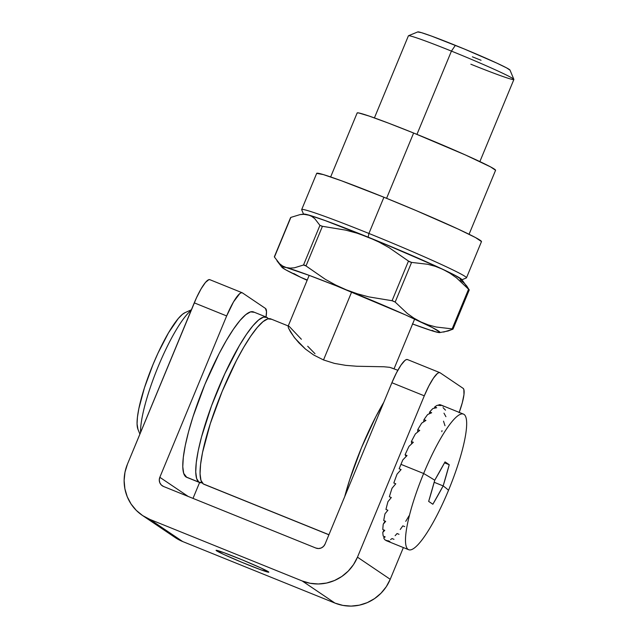 <?xml version="1.0" encoding="UTF-8"?>
<svg xmlns="http://www.w3.org/2000/svg" width="638" height="638" viewBox="0 0 638 638"><rect width="100%" height="100%" fill="white"/><g stroke="black" fill="none" stroke-linecap="round" stroke-linejoin="round"><path stroke-width="0.96" d="M216.537 550.785L216.721 550.339L216.537 550.785L223.603 554.374L242.161 562.429L260.894 569.806L268.829 572.174A28.535 1.196 22.5 0 1 244.665 563.466A28.535 1.196 22.5 0 1 216.537 550.785A28.535 1.196 22.5 0 1 216.091 550.339L216.537 550.785M268.375 571.736A28.535 1.196 22.5 0 1 268.821 572.182L261.317 568.147L242.759 560.092L224.026 552.715L216.091 550.347A28.535 1.196 22.5 0 1 240.247 559.055A28.535 1.196 22.5 0 1 268.375 571.736M210.03 279.787L208.873 279.651L205.492 282.403L201.145 288.767L196.488 297.779L127.433 464.201L124.984 472.208L124.123 480.518L124.888 488.796L127.241 496.739L131.101 504.036L136.309 510.408L142.673 515.6L149.938 519.428L302.213 580.971L334.974 603.093L182.699 541.55L149.938 519.428L302.213 580.971L310.116 583.276L318.338 583.977L326.576 583.044L334.503 580.508L341.816 576.473L348.236 571.098L353.524 564.582L357.463 557.173L424.294 395.823L428.84 385.99L433.433 378.159L437.373 373.509L438.904 372.624L440.06 372.759L463.108 388.327L440.06 372.759A28.535 5.734 -68 0 0 439.837 372.64A28.535 5.734 -68 0 0 424.294 395.823L391.891 382.728L325.061 544.078L323.522 546.399L321.233 547.97L318.545 548.544L315.858 548.042L163.583 486.499L161.31 484.992L159.795 482.719L159.277 480.015L159.827 477.296L226.657 315.946L233.54 301.862L239.736 293.632L241.268 292.746L242.424 292.882L265.48 308.449L266.509 311.711L266.006 316.982A28.535 5.734 -68 0 0 265.48 308.449L242.424 292.882A28.535 5.734 -68 0 0 242.209 292.762A28.535 5.734 -68 0 0 226.657 315.946L194.263 302.851L127.433 464.201A42.81 41.893 124 0 0 142.354 515.384A42.81 41.893 124 0 0 149.938 519.428L182.699 541.55L334.974 603.093L342.877 605.398L351.099 606.1L359.338 605.167L367.265 602.631L374.578 598.596L380.998 593.22L386.285 586.705L390.225 579.296L357.463 557.173L424.294 395.823L391.891 382.728L325.061 544.078A7.138 6.986 124 0 1 315.858 548.042L163.583 486.499A7.138 6.986 124 0 1 159.827 477.296L226.657 315.946L194.263 302.851A28.535 5.734 112 0 1 209.806 279.667L242.209 292.762M407.658 359.665L406.502 359.529L404.971 360.414L401.031 365.064L396.437 372.895L391.891 382.728A28.535 5.734 112 0 1 407.443 359.553L439.837 372.64M199.59 482.519L193.011 498.398L199.59 482.519M188.186 496.444L159.827 477.296L188.186 496.444M459.224 412.387A28.535 5.734 -68 0 0 463.108 388.327L463.85 389.475L463.97 394.587L462.295 402.761L459.089 412.746M403.368 547.563L390.225 579.296L403.368 547.563M175.434 537.722L182.699 541.55A42.81 41.893 -56 0 1 175.115 537.507L142.354 515.384M390.225 579.296L357.463 557.173A42.81 41.893 124 0 1 302.213 580.971L334.974 603.093A42.81 41.893 -56 0 0 390.225 579.296M513.869 79.391L510.001 70.092A49.939 2.089 -157.5 0 0 455.38 45.338L451.433 51.104A57.077 2.393 22.5 0 1 513.869 79.391A57.077 2.393 22.5 0 1 470.852 64.215M397.849 370.271L389.69 367.321L383.972 366.77L356.841 366.252L345.796 365.367L334.448 363.397L323.514 359.944L351.65 292.005L323.514 359.944L334.448 363.397L345.796 365.367L356.841 366.252L383.972 366.77L389.69 367.321L392.952 368.381M479.872 161.589L513.877 79.503A57.077 2.393 -157.5 0 0 451.433 51.104L416.949 134.371L451.433 51.104A57.077 2.393 -157.5 0 0 408.408 35.816L374.41 117.91M288.719 326.162L270.783 318.912A89.184 17.92 112 0 0 221.466 393.112A89.184 17.92 112 0 0 203.267 483.915L328.945 534.708L204.001 484.298M288.344 327.733L290.489 331.904L295.059 338.371L305.442 349.058L313.641 354.975L323.514 359.944L313.641 354.975L305.442 349.058L298.903 342.837L293.959 336.96L288.52 328.187L288.105 326.265L289.277 326.473L301.399 339.272M309.183 275.369L288.105 326.273L289.277 326.473M344.727 496.595A89.184 17.92 -68 0 1 383.741 402.403L375.71 416.933L361.507 447.661L349.616 479.943L344.727 496.595M271.461 319.271L267.848 318.856L263.063 321.624L257.289 327.454L250.75 336.138L243.692 347.343L236.395 360.63L222.191 391.349L210.301 423.632L202.525 452.557L200.587 464.352L200.053 473.731L200.962 480.334L203.267 483.915A89.184 17.92 112 0 0 203.945 484.274L328.913 534.788M307.707 346.243L315.012 353.715M417.73 31.98L421.439 32.65L431.607 36.119L464.392 49.03L496.866 63.13L506.7 67.939L510.017 70.172M481.052 60.275L472.367 56.814M408.495 35.744A57.077 2.393 22.5 0 1 451.433 51.104L455.38 45.338A49.939 2.089 -157.5 0 0 417.802 31.9L408.495 35.744M185.084 312.628L182.428 314.335L178.273 318.529L168.488 332.853L158.001 353.117L153.008 364.537L144.443 387.784L138.845 408.607L137.449 417.092L137.066 423.847L137.944 429.238M191.129 310.419A71.344 14.331 112 0 0 158.272 366.34A71.344 14.331 112 0 0 140.567 432.484A71.344 14.331 -68 0 1 158.272 366.34A71.344 14.331 -68 0 1 191.129 310.419M191.384 309.797L185.02 312.652A64.207 12.904 112 0 0 151.964 367.081A64.207 12.904 112 0 0 137.92 429.183L139.889 434.111M266.461 317.166L253.501 311.926A89.184 17.92 112 0 0 204.192 386.126A89.184 17.92 112 0 0 185.985 476.929L198.944 482.168A89.184 17.92 -68 0 1 217.151 391.365A89.184 17.92 -68 0 1 266.461 317.166A89.184 17.92 -68 0 1 267.139 317.525L263.526 317.11L258.741 319.877L252.967 325.707L246.428 334.4L239.378 345.597L224.815 373.74L211.513 405.864L201.488 437.062L198.211 450.811L196.265 462.606L195.738 471.984L196.64 478.588L198.944 482.168L202.557 482.583M268.335 318.737L267.139 317.525A89.184 17.92 -68 0 1 268.335 318.737M254.179 312.293L250.567 311.87L245.782 314.638L240.008 320.475L233.468 329.16L226.418 340.357L219.121 353.643L204.918 384.371L193.019 416.646L188.529 431.83L185.251 445.579L183.305 457.366L182.779 466.745L183.68 473.348L186.719 477.312M185.985 476.929A89.184 17.92 112 0 0 186.663 477.296L199.622 482.527A89.184 17.92 -68 0 1 198.944 482.168L185.985 476.929M202.071 482.703A89.184 17.92 -68 0 1 199.622 482.527M400.959 464.344L423.64 473.508A73.131 14.69 -68 0 1 463.475 414.11A73.131 14.69 -68 0 1 448.514 490.311A73.131 14.69 112 0 0 464.033 414.405A73.131 14.69 112 0 0 423.64 473.508A751.349 31.461 22.5 0 1 434.741 480.231L445.029 461.896L447.222 463.347L449.232 464.727L443.147 485.909A751.349 31.461 22.5 0 1 448.514 490.311A751.349 31.461 -157.5 0 0 443.147 485.909L432.867 504.243L428.656 501.404L434.741 480.231A751.349 31.461 -157.5 0 0 423.64 473.508A73.131 14.69 112 0 0 408.113 549.414A73.131 14.69 112 0 0 448.514 490.311A73.131 14.69 -68 0 1 408.671 549.709A73.131 14.69 -68 0 1 423.64 473.508L400.959 464.344A73.131 14.69 -68 0 1 402.817 459.934A73.131 14.69 112 0 0 400.959 464.344A73.131 14.69 112 0 0 399.149 468.794A73.131 14.69 -68 0 1 400.959 464.344M407.036 455.548L402.817 459.934L407.036 455.548L405.09 454.758A73.131 14.69 -68 0 1 409.022 446.321A73.131 14.69 112 0 0 405.09 454.758L407.036 455.548M413.344 442.301L409.022 446.321L413.344 442.301L411.398 441.512A73.131 14.69 -68 0 1 415.418 433.864A73.131 14.69 112 0 0 411.398 441.512L413.344 442.301M419.732 430.419L415.418 433.864L419.732 430.419L417.786 429.629A73.131 14.69 -68 0 1 421.718 423.114A73.131 14.69 112 0 0 417.786 429.629L419.732 430.419M425.937 420.418L421.718 423.114L425.937 420.418L423.991 419.637A73.131 14.69 -68 0 1 427.659 414.525A73.131 14.69 112 0 0 423.991 419.637L425.937 420.418M431.671 412.746L427.659 414.525L431.671 412.746L429.725 411.957A73.131 14.69 -68 0 1 432.979 408.48A73.131 14.69 112 0 0 429.725 411.957L431.671 412.746M436.695 407.722L432.979 408.48L436.695 407.722L434.749 406.94A73.131 14.69 -68 0 1 437.437 405.25A73.131 14.69 112 0 0 434.749 406.94L436.695 407.722M440.786 405.577L437.437 405.25L440.786 405.577L438.84 404.795A73.131 14.69 -68 0 1 440.85 404.963A73.131 14.69 112 0 0 440.802 404.939A73.131 14.69 112 0 0 438.84 404.795L440.786 405.577M389.89 541.479L387.952 540.689A73.131 14.69 -68 0 1 385.942 540.522L385.942 540.522A73.131 14.69 112 0 0 385.99 540.545L408.671 549.709M393.981 539.333L392.043 538.544A73.131 14.69 -68 0 1 390.592 539.573M399.005 534.309L397.059 533.528A73.131 14.69 -68 0 1 395.129 535.681M404.747 526.637L402.801 525.848A73.131 14.69 -68 0 1 400.249 529.468M408.998 515.855A73.131 14.69 -68 0 1 405.72 521.342M442.022 430.642A73.131 14.69 -68 0 1 441.815 431.671M443.57 421.168A73.131 14.69 -68 0 1 443.554 421.295L444.997 425.705M438.649 405.321L438.84 404.795L438.649 405.321M434.366 408.153L434.749 406.94L434.366 408.153M429.262 413.775L429.725 411.957L429.262 413.775M423.576 421.893L423.991 419.637L423.576 421.893M417.595 432.093L417.786 429.629L417.595 432.093M411.654 443.849L411.398 441.512L411.654 443.849M406.135 456.465L405.09 454.758L406.135 456.465M393.829 482.998A73.131 14.69 -68 0 1 397.083 474.098A73.131 14.69 112 0 0 393.829 482.998L395.775 483.779L392.051 488.214A73.131 14.69 112 0 0 389.363 496.755A73.131 14.69 -68 0 1 392.051 488.214L395.775 483.779L393.829 482.998M385.95 509.459A73.131 14.69 -68 0 1 387.96 501.643A73.131 14.69 112 0 0 385.95 509.459L387.896 510.248L384.977 513.813A73.131 14.69 112 0 0 383.733 520.568A73.131 14.69 -68 0 1 384.977 513.813L387.896 510.248L385.95 509.459M383.239 524.189L385.097 521.11L383.239 524.189A73.131 14.69 112 0 0 382.816 529.58A73.131 14.69 -68 0 1 383.239 524.189L385.679 521.35L383.239 524.189M383.733 537.842L384.331 536.55L383.733 537.842A73.131 14.69 112 0 0 384.969 539.868A73.131 14.69 -68 0 1 383.733 537.842L385.177 536.893L383.733 537.842M386.915 540.649L384.969 539.868L386.915 540.649M383.239 536.103L385.177 536.893L383.239 536.103A73.131 14.69 -68 0 1 382.816 532.315A73.131 14.69 112 0 0 383.239 536.103M384.762 530.361L382.816 532.315L384.004 530.058L382.816 532.315L384.762 530.361L382.816 529.58L384.762 530.361M383.733 520.568L385.679 521.35L383.733 520.568M391.309 497.536L387.96 501.643L391.309 497.536L389.363 496.755L391.309 497.536M401.095 469.576L397.083 474.098L401.095 469.576L399.149 468.794L401.095 469.576M428.656 501.404A751.046 652.299 -136.9 0 0 434.741 480.231A751.046 620.854 4.5 0 0 445.029 461.896A751.046 31.453 22.5 0 1 449.232 464.727A751.046 652.299 43.1 0 1 443.147 485.909A751.046 620.854 -175.5 0 1 432.867 504.243A751.046 31.453 -157.5 0 0 428.656 501.404M434.191 482.288L443.147 485.909L434.191 482.288M444.526 462.829L449.232 464.727L444.526 462.829M445.914 416.694L443.976 413.169M445.499 410.162L443.059 407.642M443.761 406.406L440.85 404.963M481.483 241.587L475.565 237.591L458.004 229.01L416.064 210.548L383.916 197.238A89.184 3.732 -157.5 0 0 316.695 173.353L301.686 209.575A89.184 3.732 22.5 0 1 368.916 233.46L368.158 237.169A85.612 3.589 22.5 0 1 461.689 279.867L466.338 277.945A89.184 3.732 -157.5 0 0 368.916 233.46A89.184 3.732 22.5 0 1 466.474 277.833L481.475 241.611A89.184 3.732 -157.5 0 0 383.916 197.238L368.916 233.46L383.916 197.238L341.474 180.777L323.314 174.573L316.687 173.376M469.066 234.282L495.574 170.298A74.909 3.134 -157.5 0 0 413.623 133.023L386.58 198.322L413.623 133.023L388.558 123.158L369.243 116.1L358.628 112.926L357.144 112.982L330.651 176.941M303.616 214.256L309.972 215.405L327.414 221.362L383.605 243.485L439.279 267.665L456.138 275.903L461.824 279.739M495.574 170.274L490.606 166.917L465.461 154.986L413.623 133.023A74.909 3.134 -157.5 0 0 357.152 112.958M303.608 214.296L303.608 214.296A85.612 3.589 22.5 0 1 368.158 237.169L368.916 233.46A89.184 3.732 -157.5 0 0 301.702 209.75L303.632 214.4M293.775 273.527L300.833 277.378L307.269 280.002M303.513 265.009L306.009 265.942L322.437 226.291L319.933 225.366L321.919 226.227L345.676 230.127L357.033 233.189L368.158 237.169A85.612 3.589 -157.5 0 0 308.098 214.862L311.607 216.322L314.741 218.643L319.933 225.366L303.513 265.009L294.373 267.808L290.154 268.112L286.279 267.545L282.786 266.102L279.675 263.805L274.444 257.05L290.864 217.399L300.059 214.599L304.246 214.304L308.098 214.862L311.607 216.322L314.741 218.643L319.933 225.366L303.513 265.009L294.373 267.808L290.154 268.112L286.279 267.545A85.612 3.589 22.5 0 1 346.33 289.851L335.596 284.987L325.332 279.324L306.009 265.942L322.437 226.291L345.676 230.127L357.033 233.189L368.158 237.169L378.892 242.025L389.156 247.696L408.48 261.07L392.059 300.721L368.812 296.885L357.455 293.823L346.33 289.851L335.596 284.987L325.332 279.324L305.163 265.376L303.752 264.953M411.59 262.409L408.48 261.07L392.059 300.721L395.169 302.061L392.585 300.801L368.812 296.885L357.455 293.823L346.33 289.851A85.612 3.589 22.5 0 1 420.952 321.983L413.91 318.131L407.291 313.465L395.169 302.061L411.59 262.409L427.651 264.276L435.347 266.341L442.78 269.3L449.822 273.152L456.441 277.817L468.563 289.221L452.143 328.873L436.081 327.007L428.385 324.941L420.952 321.983L413.91 318.131L407.291 313.465L395.169 302.061L411.59 262.409L427.651 264.276L435.347 266.341L442.78 269.3A85.612 3.589 -157.5 0 0 368.158 237.169L378.892 242.025L389.156 247.696L409.381 261.676L411.199 262.37M282.786 266.102L279.675 263.805L274.444 257.05L290.864 217.399L300.059 214.599L304.246 214.304L308.098 214.862L323.833 220.062L378.43 241.347L435.539 265.942L454.057 274.811L461.713 279.436A85.612 3.589 -157.5 0 0 442.78 269.3L449.822 273.152L456.441 277.817L468.563 289.221L452.143 328.873L436.081 327.007L428.385 324.941L420.952 321.983A85.612 3.589 22.5 0 1 439.686 332.597A85.612 3.589 22.5 0 1 435.515 331.816L432.03 330.364L435.515 331.816L439.391 332.382L435.515 331.816A85.612 3.589 22.5 0 1 412.603 323.992M439.686 332.597L448.083 331.002L453.02 329.112M461.705 279.436L469.113 289.78L466.729 285.968L463.978 282.913L460.843 280.592M303.84 214.097L308.098 214.862A85.612 3.589 -157.5 0 0 303.927 214.081L300.059 214.599M461.593 279.899L460.126 279.795M443.617 332.071L452.749 329.28M300.833 277.378L285.704 269.81L281.9 267.242A85.612 3.589 22.5 0 0 300.833 277.378L307.141 280.305A85.612 3.589 22.5 0 1 300.833 277.378L300.849 277.386M286.279 267.545L282.02 266.78L281.9 267.242A85.612 3.589 22.5 0 1 286.279 267.545L309.406 275.457L336.306 285.832L405.585 314.949L432.237 327.493L439.885 332.127L439.773 332.581L438.306 332.478L431.447 330.604L412.379 323.913M281.908 267.242L276.908 260.743M452.143 328.873L452.98 329.009M414.644 319.056L394.069 368.74M440.802 404.939L463.475 414.11M274.34 256.811L290.593 217.582M453.02 329.096L469.273 289.867"/></g></svg>
